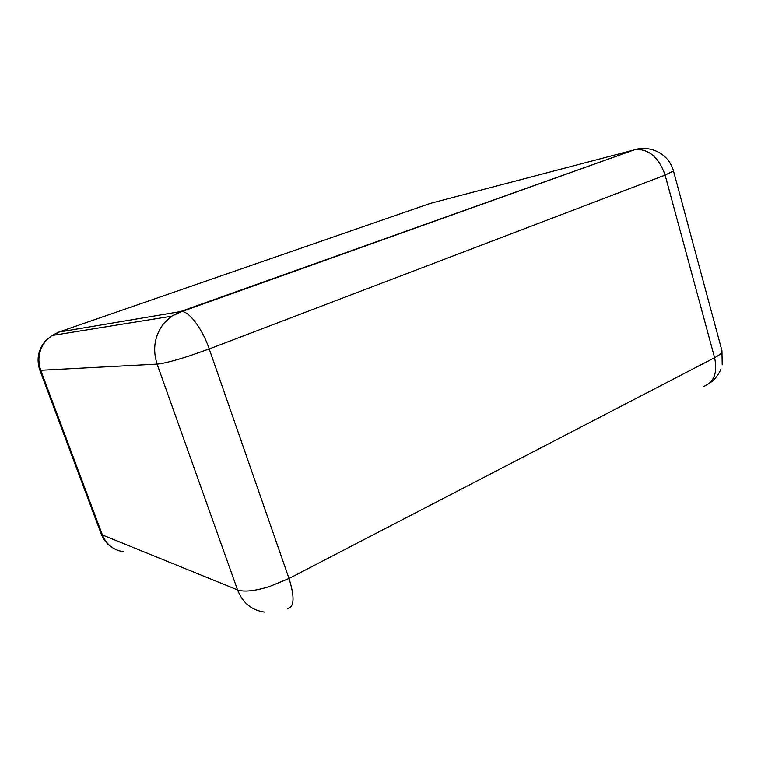 <?xml version="1.0" encoding="UTF-8"?>
<svg xmlns="http://www.w3.org/2000/svg" width="761" height="761" viewBox="0 0 761 761"><rect width="100%" height="100%" fill="white"/><g stroke="black" fill="none" stroke-linecap="round" stroke-linejoin="round"><path stroke-width="1.14" d="M638.298 148.833L430.431 203.349L58.683 332.119L180.405 311.601L635.606 149.356C649.238 149.146 659.074 157.727 665.095 175.097L209.218 348.957L288.999 578.503L714.589 357.718C717.728 372.766 714.037 382.364 703.516 386.493M264.79 612.129C251.834 610.417 242.759 603.016 237.556 589.927L157.099 364.119L40.723 370.284C37.137 359.487 38.859 349.66 45.917 340.814L51.834 335.544L58.683 332.119L56.571 334.773M123.653 551.763C113.494 550.213 106.407 544.619 102.393 534.964L237.556 589.927C244.072 592.172 254.678 591.069 269.356 586.607L288.999 578.503C294.811 596.985 294.345 607.069 287.591 608.733M157.099 364.119C152.362 349.166 154.588 335.601 163.786 323.435L171.491 316.234L180.405 311.601L181.86 311.544C189.613 311.744 202.445 329.037 209.218 348.957L188.462 356.234C173.308 361.037 162.854 363.663 157.099 364.119M673.475 170.93L721.942 350.716L721.542 352.524C720.562 354.074 718.241 355.806 714.589 357.718L665.095 175.097L673.475 170.93C671.373 163.52 667.102 157.689 660.643 153.427C652.986 148.709 644.643 147.358 635.606 149.356L181.86 311.544L171.491 316.234L51.834 335.544L45.451 340.957C38.155 349.737 36.281 359.458 39.838 370.112L40.723 370.284L102.393 534.964L101.184 533.908C103.363 539.549 106.968 544.048 112.029 547.397M39.838 370.112L101.184 533.908M722.208 364.861L721.942 350.716M709.081 383.554C714.446 379.958 718.346 375.24 720.781 369.408"/></g></svg>
